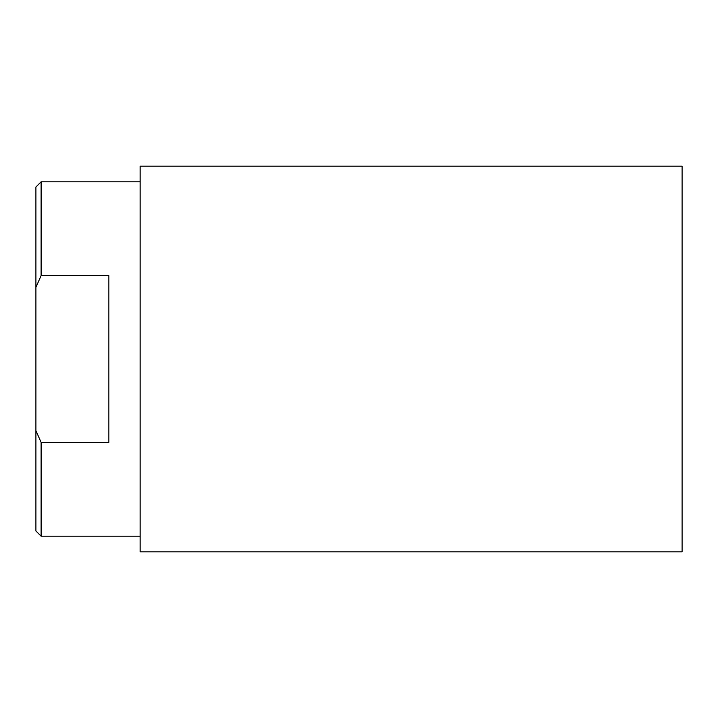 <?xml version="1.0" encoding="UTF-8"?>
<svg xmlns="http://www.w3.org/2000/svg" width="718" height="718" viewBox="0 0 718 718"><rect width="100%" height="100%" fill="white"/><g stroke="black" fill="none" stroke-linecap="round" stroke-linejoin="round"><path stroke-width="1.08" d="M35.9 287.353L35.9 187.03L41.114 181.816L41.114 275.622L35.9 287.353L35.9 530.97L41.114 536.184L140.127 536.184M35.9 430.647L41.114 442.378L108.858 442.378L108.858 275.622L41.114 275.622M41.114 442.378L41.114 536.184M682.1 551.819L140.127 551.819L140.127 166.181L682.1 166.181L682.1 551.819M41.114 181.816L140.127 181.816"/></g></svg>
